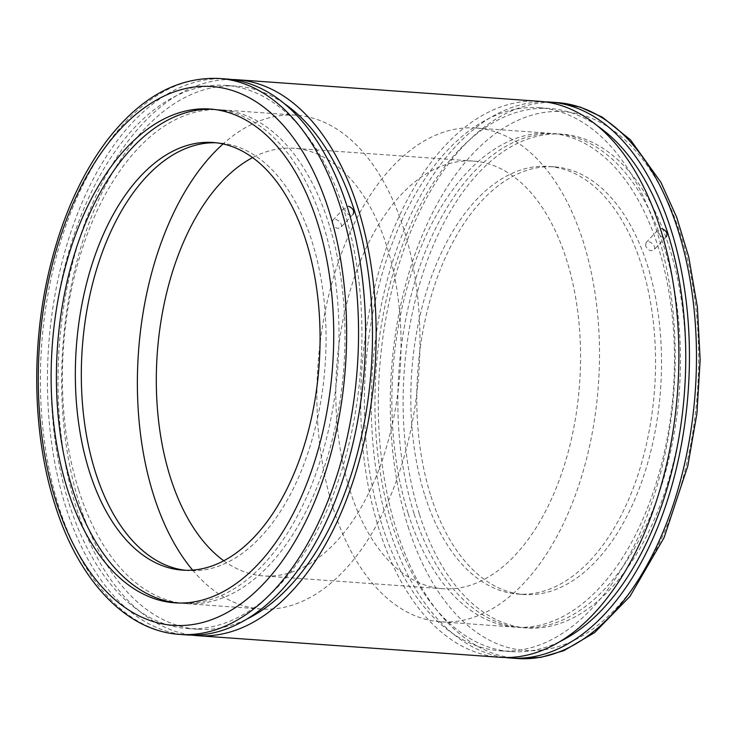 <?xml version="1.0" encoding="UTF-8"?>
<svg xmlns="http://www.w3.org/2000/svg" width="737" height="737" viewBox="0 0 737 737"><rect width="100%" height="100%" fill="white"/><g stroke="black" fill="none" stroke-linecap="round" stroke-linejoin="round"><path stroke-width="0.55" stroke-dasharray="3.69 2.76" d="M419.473 514.481A247.531 140.555 -85.9 0 0 526.808 627.961A247.531 140.555 -85.9 0 0 684.627 391.071A247.531 140.555 -85.9 0 0 562.055 134.162A247.531 140.555 -85.9 0 0 428.206 258.18A247.531 140.555 -85.9 0 0 419.473 514.481M414.194 514.104A247.531 140.555 -85.9 0 0 521.529 627.583A247.531 140.555 -85.9 0 0 679.348 390.693A247.531 140.555 -85.9 0 0 556.776 133.793A247.531 140.555 -85.9 0 0 422.927 257.803A247.531 140.555 -85.9 0 0 414.194 514.104M430.933 496.231A214.366 121.725 -85.9 0 0 523.887 594.51A214.366 121.725 -85.9 0 0 660.564 389.357A214.366 121.725 -85.9 0 0 554.417 166.866A214.366 121.725 -85.9 0 0 438.497 274.265A214.366 121.725 -85.9 0 0 430.933 496.231M424.954 495.798A214.366 121.725 -85.9 0 0 517.899 594.077A214.366 121.725 -85.9 0 0 654.585 388.924A214.366 121.725 -85.9 0 0 548.429 166.442A214.366 121.725 -85.9 0 0 432.518 273.842A214.366 121.725 -85.9 0 0 424.954 495.798M408.215 513.68A247.531 140.555 -85.9 0 0 515.541 627.159A247.531 140.555 -85.9 0 0 673.369 390.269A247.531 140.555 -85.9 0 0 550.788 133.36A247.531 140.555 -85.9 0 0 416.949 257.379A247.531 140.555 -85.9 0 0 408.215 513.68M333.235 508.327A247.531 140.555 -85.9 0 0 440.56 621.807A247.531 140.555 -85.9 0 0 598.389 384.917A247.531 140.555 -85.9 0 0 475.816 128.008A247.531 140.555 -85.9 0 0 341.968 252.026A247.531 140.555 -85.9 0 0 333.235 508.327M645.621 245.955L646.1 242.62C649.002 239.046 657.395 246.72 653.922 249.944C650.707 251.612 647.943 250.276 645.621 245.955M349.974 490.446A214.366 121.725 -85.9 0 0 442.928 588.725A214.366 121.725 -85.9 0 0 579.604 383.572A214.366 121.725 -85.9 0 0 473.449 161.09A214.366 121.725 -85.9 0 0 357.537 268.489A214.366 121.725 -85.9 0 0 349.974 490.446M223.799 560.793A214.366 121.725 -85.9 0 0 263.404 575.91A214.366 121.725 -85.9 0 0 400.08 370.757A214.366 121.725 -85.9 0 0 293.934 148.275A214.366 121.725 -85.9 0 0 252.579 157.617M192.624 570.106A247.531 140.555 -85.9 0 0 261.045 608.992A247.531 140.555 -85.9 0 0 418.865 372.102A247.531 140.555 -85.9 0 0 296.292 115.193A247.531 140.555 -85.9 0 0 223.044 143.964M78.73 490.16A247.531 140.555 -85.9 0 0 186.065 603.64A247.531 140.555 -85.9 0 0 343.884 366.75A247.531 140.555 -85.9 0 0 221.312 109.841A247.531 140.555 -85.9 0 0 87.473 233.859A247.531 140.555 -85.9 0 0 78.73 490.16M332.341 223.587L332.811 220.252C335.713 216.678 344.105 224.352 340.632 227.586C337.417 229.244 334.653 227.917 332.341 223.587M185.438 570.281A214.366 121.725 -85.9 0 0 188.423 570.558A214.366 121.725 -85.9 0 0 325.109 365.405A214.366 121.725 -85.9 0 0 218.953 142.923A214.366 121.725 -85.9 0 0 215.959 142.775M177.442 602.977A247.531 140.555 -85.9 0 0 180.077 603.207A247.531 140.555 -85.9 0 0 337.905 366.317A247.531 140.555 -85.9 0 0 215.333 109.417A247.531 140.555 -85.9 0 0 212.689 109.269M226.351 78.979A278.678 158.243 -85.9 0 0 75.662 218.594A278.678 158.243 -85.9 0 0 65.823 507.148A278.678 158.243 -85.9 0 0 186.664 634.907M69.075 503.684A272.239 154.595 -85.9 0 0 187.115 628.495A272.239 154.595 -85.9 0 0 360.706 367.947A272.239 154.595 -85.9 0 0 225.891 85.391A272.239 154.595 -85.9 0 0 78.675 221.791A272.239 154.595 -85.9 0 0 69.075 503.684M284.003 103.41A272.239 154.595 -85.9 0 0 236.448 86.146A272.239 154.595 -85.9 0 0 89.241 222.546A272.239 154.595 -85.9 0 0 79.633 504.43A272.239 154.595 -85.9 0 0 197.682 629.251A272.239 154.595 -85.9 0 0 247.199 618.905M332.811 220.252L345.285 206.931L344.815 210.266C347.127 214.587 349.9 215.923 353.115 214.255L340.632 227.586M231.621 79.504A278.678 158.243 -85.9 0 0 84.727 223.403A278.678 158.243 -85.9 0 0 76.39 507.904A278.678 158.243 -85.9 0 0 191.952 635.128M539.631 101.338A278.678 158.243 -85.9 0 0 388.943 240.962A278.678 158.243 -85.9 0 0 379.113 529.507A278.678 158.243 -85.9 0 0 499.944 657.275M382.356 526.043A272.239 154.595 -85.9 0 0 500.405 650.854A272.239 154.595 -85.9 0 0 673.986 390.315A272.239 154.595 -85.9 0 0 539.18 107.749A272.239 154.595 -85.9 0 0 391.964 244.15A272.239 154.595 -85.9 0 0 382.356 526.043M597.283 125.778A272.239 154.595 -85.9 0 0 549.738 108.505A272.239 154.595 -85.9 0 0 402.522 244.905A272.239 154.595 -85.9 0 0 392.922 526.798A272.239 154.595 -85.9 0 0 510.962 651.609A272.239 154.595 -85.9 0 0 560.488 641.273M646.1 242.62L658.574 229.299L658.104 232.625C660.416 236.955 663.18 238.281 666.395 236.623L653.922 249.944M544.901 101.872A278.678 158.243 -85.9 0 0 398.008 245.771A278.678 158.243 -85.9 0 0 389.67 530.262A278.678 158.243 -85.9 0 0 505.241 657.496M408.086 526.651A270.101 153.37 -85.9 0 0 674.954 504.817A270.101 153.37 -85.9 0 0 550.253 111.72A270.101 153.37 -85.9 0 0 408.086 526.651M557.236 102.6A278.678 158.243 -85.9 0 0 406.548 242.215A278.678 158.243 -85.9 0 0 396.709 530.769A278.678 158.243 -85.9 0 0 517.549 658.528M219.304 78.472A278.678 158.243 -85.9 0 0 68.624 218.097A278.678 158.243 -85.9 0 0 58.785 506.641A278.678 158.243 -85.9 0 0 179.625 634.4M562.055 134.162L556.776 133.793M526.808 627.961L521.529 627.583M554.417 166.866L548.429 166.442M523.887 594.51L517.899 594.077M550.788 133.36L475.816 128.008M515.541 627.159L440.56 621.807M473.449 161.09L293.934 148.275M442.928 588.725L263.404 575.91M296.292 115.193L221.312 109.841M261.045 608.992L186.065 603.64M218.953 142.923L212.965 142.49M188.423 570.558L182.444 570.134M215.333 109.417L210.045 109.039M180.077 603.207L174.798 602.838M236.448 86.146L225.891 85.391M197.682 629.251L187.115 628.495M549.738 108.505L539.18 107.749M510.962 651.609L500.405 650.854"/><path stroke-width="1.11" d="M252.579 157.617A214.366 121.725 -85.9 0 0 170.45 477.631A214.366 121.725 -85.9 0 0 223.799 560.793M223.044 143.964A247.531 140.555 -85.9 0 0 153.711 495.513A247.531 140.555 -85.9 0 0 192.624 570.106M215.959 142.775A214.366 121.725 -85.9 0 0 102.185 252.616A214.366 121.725 -85.9 0 0 95.478 472.279A214.366 121.725 -85.9 0 0 185.438 570.281M89.49 471.855A214.366 121.725 -85.9 0 0 182.444 570.134A214.366 121.725 -85.9 0 0 319.121 364.981A214.366 121.725 -85.9 0 0 212.965 142.49A214.366 121.725 -85.9 0 0 97.054 249.889A214.366 121.725 -85.9 0 0 89.49 471.855M212.689 109.269A247.531 140.555 -85.9 0 0 80.729 235.453A247.531 140.555 -85.9 0 0 72.751 489.727A247.531 140.555 -85.9 0 0 177.442 602.977M67.472 489.35A247.531 140.555 -85.9 0 0 174.798 602.838A247.531 140.555 -85.9 0 0 332.627 365.948A247.531 140.555 -85.9 0 0 210.045 109.039A247.531 140.555 -85.9 0 0 76.206 233.058A247.531 140.555 -85.9 0 0 67.472 489.35M179.625 634.4L186.664 634.907A278.678 158.243 -85.9 0 0 364.345 368.205A278.678 158.243 -85.9 0 0 226.351 78.979L219.304 78.472C177.635 76.694 140.159 97.413 106.883 140.629C80.646 175.553 61.364 219.046 49.038 271.096C30.761 348.233 32.935 436.157 54.943 504.615C78.398 579.936 125.585 630.964 179.625 634.4A278.678 158.243 -85.9 0 0 357.307 367.708A278.678 158.243 -85.9 0 0 219.304 78.472M247.199 618.905A272.239 154.595 -85.9 0 0 371.264 368.703A272.239 154.595 -85.9 0 0 284.003 103.41M353.115 214.255C354.561 210.865 353.014 208.184 348.472 206.213M191.952 635.128A278.678 158.243 -85.9 0 0 197.221 635.663A278.678 158.243 -85.9 0 0 374.903 368.961A278.678 158.243 -85.9 0 0 236.909 79.725A278.678 158.243 -85.9 0 0 231.621 79.504M197.221 635.663L499.944 657.275A278.678 158.243 -85.9 0 0 677.635 390.573A278.678 158.243 -85.9 0 0 539.631 101.338L236.909 79.725M560.488 641.273A272.239 154.595 -85.9 0 0 684.553 391.071A272.239 154.595 -85.9 0 0 597.283 125.778M666.395 236.623C667.851 233.233 666.303 230.552 661.762 228.581M505.241 657.496A278.678 158.243 -85.9 0 0 510.511 658.021A278.678 158.243 -85.9 0 0 688.192 391.329A278.678 158.243 -85.9 0 0 550.198 102.093A278.678 158.243 -85.9 0 0 544.901 101.872M557.236 102.6L580.332 107.123L602.396 117.201L630.513 139.892L660.896 182.288L676.75 217.397L688.736 256.973L697.386 307.08L700.15 359.914L696.916 413.521L687.824 465.904L664.12 537.568L629.969 596.371L594.685 632.558L563.916 650.651L540.847 657.367L517.549 658.528A278.678 158.243 -85.9 0 0 695.231 391.826A278.678 158.243 -85.9 0 0 557.236 102.6L550.198 102.093M56.076 501.519A270.101 153.37 -85.9 0 0 322.944 479.695A270.101 153.37 -85.9 0 0 198.253 86.597A270.101 153.37 -85.9 0 0 56.076 501.519M517.549 658.528L510.511 658.021"/></g></svg>
